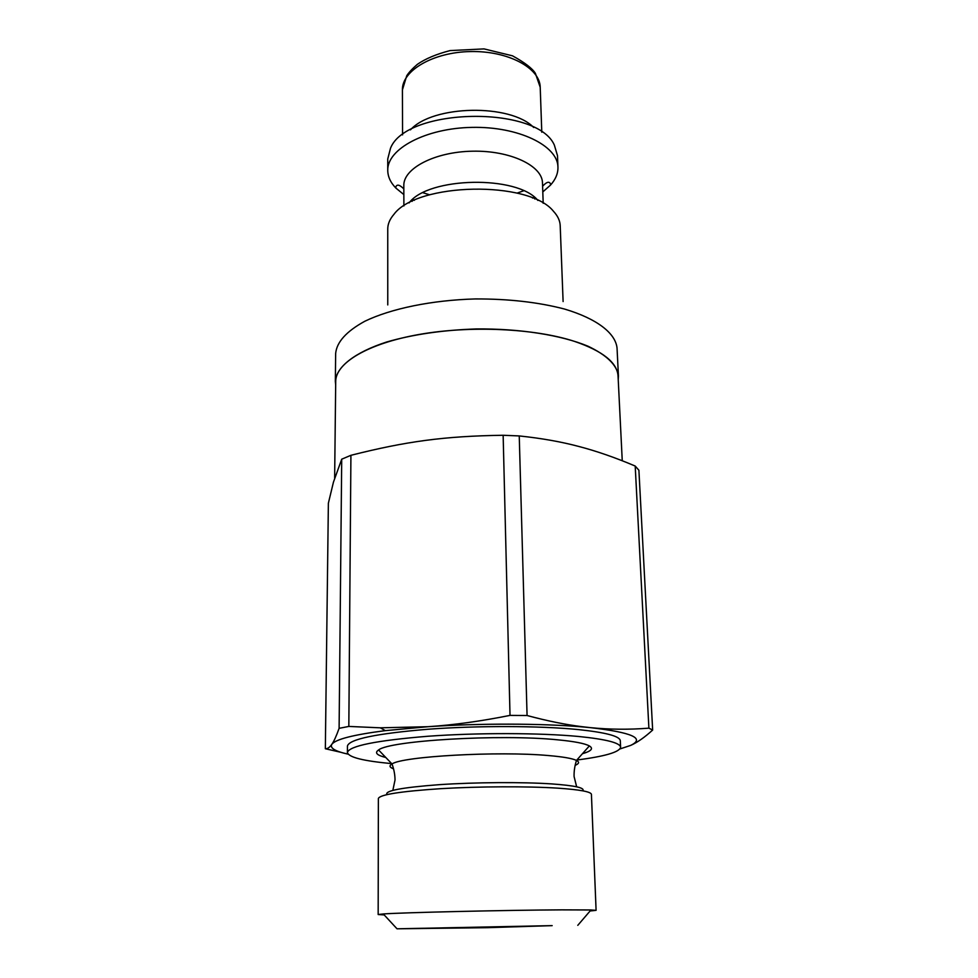 <?xml version="1.0" encoding="UTF-8"?>
<svg xmlns="http://www.w3.org/2000/svg" width="978" height="978" viewBox="0 0 978 978"><rect width="100%" height="100%" fill="white"/><g stroke="black" fill="none" stroke-linecap="round" stroke-linejoin="round"><path stroke-width="1.47" d="M510.015 715.395C480.577 721.287 453.23 725.053 427.985 726.703L380.295 727.815L348.828 726.434L350.919 455.308C405.98 441.384 444.379 436.102 503.144 435.271L510.015 715.395L527.069 715.517L519.245 435.931C541.592 438.291 561.506 441.824 578.964 446.506C596.543 451.078 615.284 457.594 635.199 466.041L638.903 470.259L652.656 730.053C644.6 737.388 637.265 742.498 630.651 745.407L619.942 748.952M339.109 728.329C336.395 735.969 333.963 741.3 331.823 744.331C329.659 747.424 327.508 748.891 325.344 748.732L328.376 503.205L333.449 482.142L341.713 459.195L339.109 728.329L348.828 726.434M325.344 748.732L341.004 752.326M341.713 459.195L350.919 455.308M503.144 435.271L519.245 435.931M635.199 466.041L648.891 728.158L652.656 730.053M348.144 754.172C335.099 751.312 329.659 748.036 331.823 744.331C335.491 739.307 353.327 734.747 385.332 730.639L427.985 726.703C478.878 723.219 540.871 723.329 581.873 726.862L590.37 727.644L582.13 726.703C565.516 724.649 547.167 720.92 527.069 715.517M648.891 728.158C628.988 729.722 609.477 729.551 590.37 727.644C632.008 732.436 645.443 738.353 630.651 745.407M552.167 925.628L487.423 927.682L397.031 928.807L552.167 925.628M590.101 910.97L596.091 910.347L590.956 909.968L561.8 909.858C507.533 910.102 402.068 912.547 383.29 913.953L378.168 914.528L384.183 914.931M378.168 914.528L378.376 798.464C379.953 794.588 400.821 791.324 440.98 788.659C479.391 786.385 527.411 786.19 557.704 788.146C579.807 789.662 591.054 791.74 591.421 794.368L596.091 910.347M385.797 757.498C376.774 755.248 374.366 752.742 378.596 749.979C389.256 740.603 500.235 733.952 557.497 739.808C574.172 741.385 584.783 743.427 589.355 745.933C593.683 748.537 591.372 751.128 582.436 753.72M391.64 763.586C363.364 761.006 348.62 757.314 347.41 752.498C349.256 745.921 376.127 740.505 428.009 736.251C477.765 732.644 540.101 732.803 578.634 736.483C606.189 739.27 620.174 742.864 620.614 747.253C619.587 752.119 604.991 756.373 576.837 760.028M347.41 752.498L347.459 745.982C349.305 739.185 376.139 733.598 427.961 729.246C477.643 725.542 539.88 725.737 578.365 729.588C605.883 732.485 619.869 736.202 620.309 740.749L620.614 747.253M585.981 752.571L583.059 753.011M385.149 756.813L382.215 756.483M334.647 477.961L335.711 381.42C335.674 363.046 367.594 343.596 419.012 334.488C470.332 325.356 534.611 328.376 574.428 341.359C602.631 350.992 617.179 362.532 618.047 375.992L622.252 460.748M618.23 379.635L618.426 375.968C616.959 365.075 606.812 355.148 587.986 346.2C561.115 335.038 519.648 328.474 475.931 328.963C442.484 330.099 412.704 334.464 386.567 342.031C354.232 352.557 336.236 367.153 335.344 381.396L335.674 385.063M563.108 301.554L560.198 225.649C560.003 220.686 557.753 215.893 553.462 211.272C529.061 180.245 417.129 182.397 393.938 214.341C389.819 219.109 387.765 223.986 387.753 228.962L387.765 304.928M533.682 127.47C510.565 103.485 432.655 104.976 410.479 129.842M422.948 192.727L429.635 194.805M517.032 193.131L523.633 190.796M542.802 191.908L550.431 185.172C555.614 179.451 558.12 173.436 557.949 167.104L557.509 155.71L554.343 145.074C537.069 105.074 406.237 107.58 390.515 148.216L387.753 158.962L387.753 170.368C387.826 176.7 390.564 182.629 395.956 188.143L403.841 194.573M412.557 199.475L414.366 200.319M532.509 198.045L534.281 197.14M557.949 167.104C557.815 145.698 518.499 126.358 472.056 127.384C425.613 128.142 387.068 148.974 387.753 170.368M534.721 198.974L535.541 198.179M543.193 203.277L542.484 182.959C542.399 165.722 510.223 150.355 472.521 151.199C434.794 151.81 403.242 168.399 403.816 185.624L403.89 205.955M411.347 200.576L412.19 201.334M537.888 200.429C517.717 175.038 428.254 176.749 409.085 202.911M386.97 794.576C384.354 790.786 401.824 787.486 439.366 784.662C475.381 782.241 522.423 781.948 551.788 783.916C575.052 785.591 585.357 787.901 582.692 790.823M393.486 768.818C389.452 767.302 388.951 765.688 392.007 763.965C402.117 756.373 498.267 750.957 548.316 755.542C562.937 756.789 572.326 758.415 576.482 760.419C579.599 762.021 579.172 763.659 575.198 765.322M335.344 381.396L335.65 353.51C336.701 342.092 346.395 331.359 364.757 321.285C391.017 308.596 431.921 300.136 475.357 298.938C508.597 298.828 538.34 302.202 564.575 309.06C597.106 318.767 615.578 333.278 617.045 348.107L618.426 375.968M540.211 87.274L535.369 73.301C532.179 68.277 524.55 62.445 512.484 55.819L484.049 48.9L450.076 50.587C436.286 54.169 425.381 58.753 417.361 64.352C412.533 68.472 408.987 72.274 406.726 75.771L402.41 89.915C401.848 70.624 433.156 52.152 470.601 51.553C508.047 50.709 540.039 67.971 540.211 87.274L541.788 132.213M577.79 925.335L590.956 909.968M397.031 928.807L383.29 913.953M589.355 745.933L576.482 760.419C574.734 765.872 573.927 771.251 574.086 776.556L576.653 786.813M378.596 749.979L392.007 763.965C393.975 769.344 394.978 774.686 395.026 779.992L392.85 790.346M385.332 730.639L380.295 727.815M402.41 89.915L402.569 134.878M542.607 186.248C546.629 181.847 549.294 181.113 550.577 184.035L550.431 185.172M403.828 188.913C399.635 184.671 396.946 184.035 395.76 187.006L395.956 188.143"/></g></svg>
